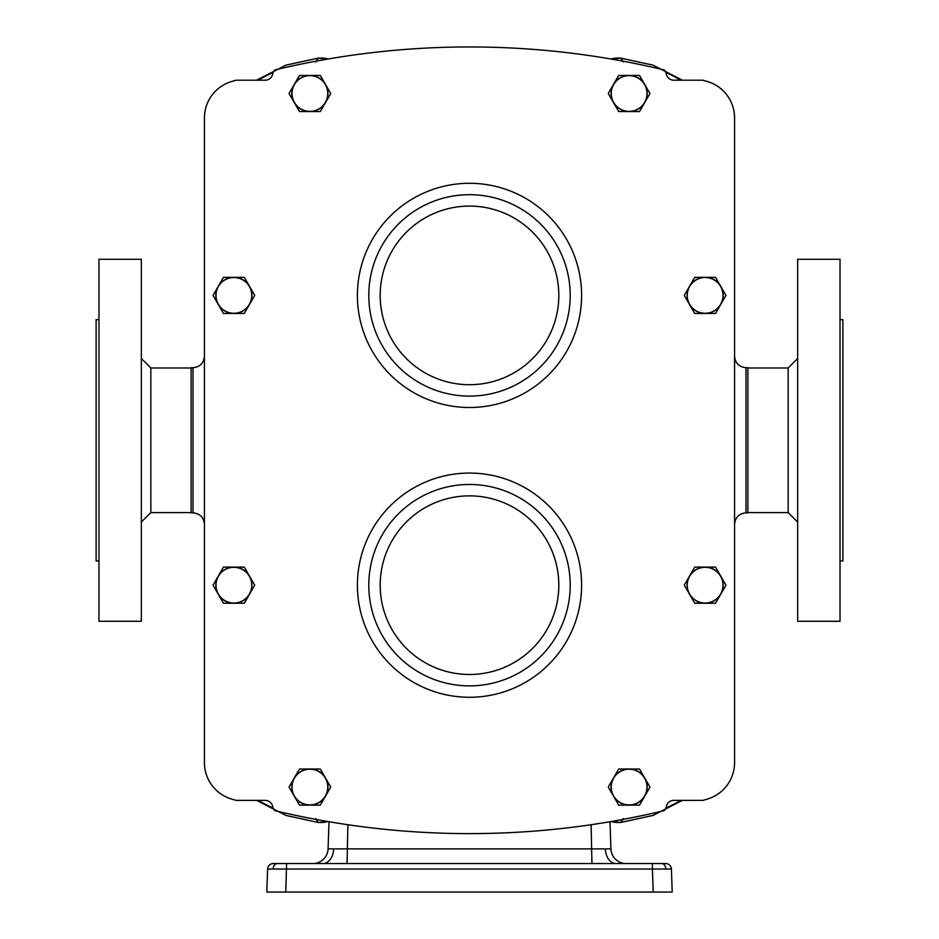 <?xml version="1.0" encoding="UTF-8"?>
<svg xmlns="http://www.w3.org/2000/svg" width="939" height="939" viewBox="0 0 939 939"><rect width="100%" height="100%" fill="white"/><g stroke="black" fill="none" stroke-linecap="round" stroke-linejoin="round"><path stroke-width="1.41" d="M682.371 80.202L652.981 65.143L620.761 58.124L623.402 62.009M620.761 58.136A28.499 28.475 152.4 0 0 611.019 59.016M610.972 59.004A28.499 28.475 -143.8 0 1 620.761 58.124L610.937 59.004M256.629 80.202L286.019 65.143L318.239 58.124L315.598 62.009M318.239 58.136A28.499 28.475 27.6 0 1 327.981 59.016M328.028 59.004A28.499 28.475 -36.2 0 0 318.239 58.124L328.063 59.004M682.371 800.368L652.981 815.428L620.761 822.435L623.402 818.55M620.761 822.435A28.499 28.475 -152.4 0 1 611.019 821.555A28.499 28.475 143.8 0 0 620.761 822.435L610.937 821.566M256.629 800.368L286.019 815.428L318.239 822.435L315.598 818.55M318.239 822.435A28.499 28.475 -27.6 0 0 327.981 821.555A28.499 28.475 36.2 0 1 318.239 822.435L328.063 821.566M609.986 821.731L610.925 848.879A15.2 15.2 0 0 0 626.125 863.551M286.595 863.551L665.704 863.551L652.405 863.551L652.405 869.044L267.603 869.044A5.704 5.704 0 0 1 273.296 863.551L286.595 863.551L285.785 892.05L653.215 892.05L652.405 869.044L671.397 869.044A5.704 5.704 0 0 0 665.704 863.551A5.704 5.704 0 0 1 671.397 869.044L672.207 892.05L653.215 892.05L672.207 892.05M312.875 863.551A15.2 15.2 0 0 0 328.075 848.879L610.925 848.879M591.946 863.551L591.101 824.735M266.793 892.05L285.785 892.05L266.793 892.05L267.603 869.044M328.075 848.879L329.014 821.731M347.054 863.551L347.899 824.735M665.974 807.986A114.006 114.006 0 0 0 680.552 800.368M258.448 800.368A114.006 114.006 0 0 0 273.026 807.986M258.448 80.202A114.006 114.006 0 0 1 273.026 72.585M665.974 72.585A114.006 114.006 0 0 1 680.552 80.202M734.568 762.632L734.568 117.938A38.006 38.006 0 0 0 707.384 81.505A836.074 836.074 0 0 0 702.947 80.202L673.768 80.202A7.606 7.606 0 0 1 666.174 72.89L664.319 69.967A836.074 836.074 0 0 0 274.681 69.967L272.826 72.89A7.606 7.606 0 0 1 265.232 80.202L236.053 80.202A836.074 836.074 0 0 0 231.616 81.505A38.006 38.006 0 0 0 204.432 117.938L204.432 762.632A38.006 38.006 0 0 0 231.616 799.066A836.074 836.074 0 0 0 236.053 800.368L265.232 800.368A7.606 7.606 0 0 1 272.826 807.681L274.681 810.603A836.074 836.074 0 0 0 664.319 810.603L666.174 807.681A7.606 7.606 0 0 1 673.768 800.368L702.947 800.368A836.074 836.074 0 0 0 707.384 799.066A38.006 38.006 0 0 0 734.568 762.632M745.977 367.701L745.977 512.87L747.878 512.87L747.878 367.701L745.977 367.701C739.052 367.02 735.249 363.229 734.568 356.292M193.023 367.701L193.023 512.87L191.122 512.87L191.122 367.701L193.023 367.701C199.948 367.02 203.751 363.217 204.432 356.292M570.208 295.398A100.708 100.708 0 0 1 469.5 396.105A100.708 100.708 0 0 1 368.792 295.398A100.708 100.708 0 0 1 469.5 194.69A100.708 100.708 0 0 1 570.208 295.398A100.708 100.708 0 0 1 469.5 396.105A100.708 100.708 0 0 1 368.792 295.398A100.708 100.708 0 0 1 469.5 194.69A100.708 100.708 0 0 1 570.208 295.398M570.208 585.173A100.708 100.708 0 0 1 469.5 685.881A100.708 100.708 0 0 1 368.792 585.173A100.708 100.708 0 0 1 469.5 484.465A100.708 100.708 0 0 1 570.208 585.173A100.708 100.708 0 0 1 469.5 685.881A100.708 100.708 0 0 1 368.792 585.173A100.708 100.708 0 0 1 469.5 484.465A100.708 100.708 0 0 1 570.208 585.173M715.541 313.45L694.696 313.45L689.484 304.424L684.273 295.398L694.696 277.345L715.541 277.345L725.964 295.398L715.541 313.45M720.753 304.424A18.052 18.052 0 0 1 689.484 304.424A18.052 18.052 0 0 1 705.119 277.345A18.052 18.052 0 0 1 720.753 304.424M705.119 313.274A17.876 17.876 0 0 0 722.995 295.398A17.876 17.876 0 0 0 705.119 277.521A17.876 17.876 0 0 0 687.254 295.398A17.876 17.876 0 0 0 705.119 313.274M715.541 603.225L694.696 603.225L689.484 594.199L684.273 585.173L694.696 567.121L715.541 567.121L725.964 585.173L715.541 603.225M720.753 594.199A18.052 18.052 0 0 1 689.484 594.199A18.052 18.052 0 0 1 705.119 567.121A18.052 18.052 0 0 1 720.753 594.199M705.119 603.049A17.876 17.876 0 0 0 722.995 585.173A17.876 17.876 0 0 0 705.119 567.297A17.876 17.876 0 0 0 687.254 585.173A17.876 17.876 0 0 0 705.119 603.049M244.304 603.225L223.459 603.225L218.247 594.199L213.036 585.173L223.459 567.121L244.304 567.121L249.516 576.147L254.727 585.173L244.304 603.225M249.516 594.199A18.052 18.052 0 0 1 218.247 594.199A18.052 18.052 0 0 1 233.881 567.121A18.052 18.052 0 0 1 249.516 594.199M233.881 603.049A17.876 17.876 0 0 0 251.746 585.173A17.876 17.876 0 0 0 233.881 567.297A17.876 17.876 0 0 0 216.005 585.173A17.876 17.876 0 0 0 233.881 603.049M244.304 313.45L223.459 313.45L218.247 304.424L213.036 295.398L223.459 277.345L244.304 277.345L254.727 295.398L244.304 313.45M249.516 304.424A18.052 18.052 0 0 1 218.247 304.424A18.052 18.052 0 0 1 233.881 277.345A18.052 18.052 0 0 1 249.516 304.424M233.881 313.274A17.876 17.876 0 0 0 251.746 295.398A17.876 17.876 0 0 0 233.881 277.521A17.876 17.876 0 0 0 216.005 295.398A17.876 17.876 0 0 0 233.881 313.274M320.305 805.122L299.459 805.122L289.036 787.07L299.459 769.018L320.305 769.018L330.728 787.07L320.305 805.122M325.516 796.096A18.052 18.052 0 0 1 294.247 796.096A18.052 18.052 0 0 1 309.882 769.018A18.052 18.052 0 0 1 325.516 796.096M309.882 804.934A17.876 17.876 0 0 0 327.758 787.07A17.876 17.876 0 0 0 309.882 769.194A17.876 17.876 0 0 0 292.017 787.07A17.876 17.876 0 0 0 309.882 804.934M639.541 805.122L618.695 805.122L613.484 796.096L608.272 787.07L618.695 769.018L639.541 769.018L649.964 787.07L639.541 805.122M644.753 796.096A18.052 18.052 0 0 1 613.484 796.096A18.052 18.052 0 0 1 629.118 769.018A18.052 18.052 0 0 1 644.753 796.096M629.118 804.934A17.876 17.876 0 0 0 646.983 787.07A17.876 17.876 0 0 0 629.118 769.194A17.876 17.876 0 0 0 611.242 787.07A17.876 17.876 0 0 0 629.118 804.934M320.305 111.553L299.459 111.553L289.036 93.501L299.459 75.449L320.305 75.449L325.516 84.475L330.728 93.501L320.305 111.553M325.516 102.527A18.052 18.052 0 0 1 294.247 102.527A18.052 18.052 0 0 1 309.882 75.449A18.052 18.052 0 0 1 325.516 102.527M309.882 111.377A17.876 17.876 0 0 0 327.758 93.501A17.876 17.876 0 0 0 309.882 75.636A17.876 17.876 0 0 0 292.017 93.501A17.876 17.876 0 0 0 309.882 111.377M639.541 111.553L618.695 111.553L613.484 102.527L608.272 93.501L618.695 75.449L639.541 75.449L649.964 93.501L639.541 111.553M644.753 102.527A18.052 18.052 0 0 1 613.484 102.527A18.052 18.052 0 0 1 629.118 75.449A18.052 18.052 0 0 1 644.753 102.527M629.118 111.377A17.876 17.876 0 0 0 646.983 93.501A17.876 17.876 0 0 0 629.118 75.636A17.876 17.876 0 0 0 611.242 93.501A17.876 17.876 0 0 0 629.118 111.377M747.878 367.982L788.161 367.982L788.161 512.588L797.657 522.084M840.029 319.624L842.882 319.624L842.882 560.947L840.029 560.947M797.657 259.293L797.657 621.278L840.029 621.278L840.029 259.293L797.657 259.293M191.122 512.588L150.839 512.588L150.839 367.982L141.343 358.487M98.971 560.947L96.118 560.947L96.118 319.624L98.971 319.624M141.343 440.285L141.343 259.293L98.971 259.293L98.971 621.278L141.343 621.278L141.343 440.285M661.807 863.551A5.704 4.026 90 0 1 665.833 868.962M277.193 863.551A5.704 4.026 90 0 0 273.167 868.962M322.887 863.551A15.2 10.752 90 0 0 333.627 849.091M616.113 863.551A15.2 10.752 90 0 1 605.373 849.091M581.605 585.173A112.105 112.105 0 0 1 469.5 697.278A112.105 112.105 0 0 1 357.395 585.173A112.105 112.105 0 0 1 469.5 473.068A112.105 112.105 0 0 1 581.605 585.173M581.605 295.398A112.105 112.105 0 0 1 469.5 407.503A112.105 112.105 0 0 1 357.395 295.398A112.105 112.105 0 0 1 469.5 183.293A112.105 112.105 0 0 1 581.605 295.398M469.5 384.708A89.311 89.311 0 0 0 558.811 295.398A89.311 89.311 0 0 0 469.5 206.087A89.311 89.311 0 0 0 380.189 295.398A89.311 89.311 0 0 0 469.5 384.708M469.5 674.484A89.311 89.311 0 0 0 558.811 585.173A89.311 89.311 0 0 0 469.5 495.862A89.311 89.311 0 0 0 380.189 585.173A89.311 89.311 0 0 0 469.5 674.484M682.418 80.202L653.051 65.143L620.808 58.112M256.582 80.202L285.949 65.143L318.192 58.112M682.418 800.368L653.051 815.428L620.808 822.458M256.582 800.368L285.949 815.428L318.192 822.458M745.977 512.87C739.052 513.551 735.249 517.342 734.568 524.267M193.023 512.87C199.948 513.551 203.751 517.342 204.432 524.267M788.161 367.982L797.657 358.487M747.878 512.588L788.161 512.588M191.122 367.982L150.839 367.982M150.839 512.588L141.343 522.084"/></g></svg>
